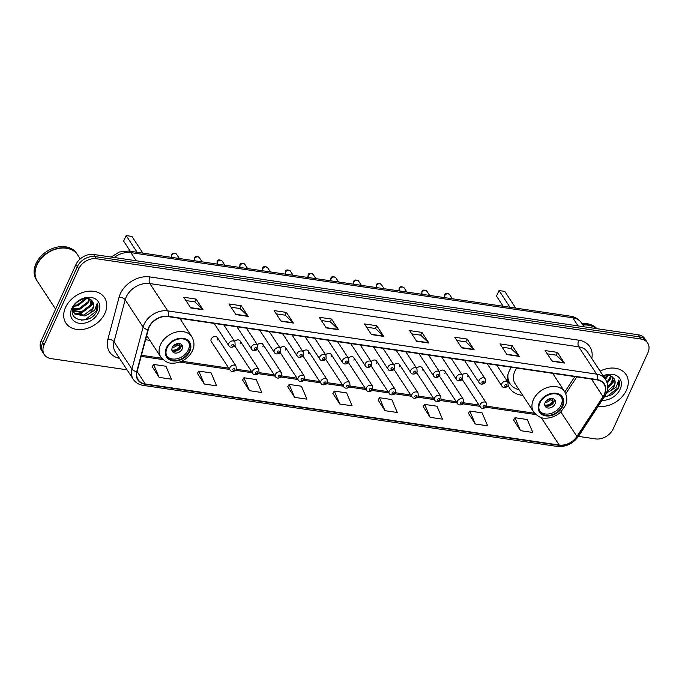 <?xml version="1.0" encoding="UTF-8"?>
<svg xmlns="http://www.w3.org/2000/svg" width="682" height="682" viewBox="0 0 682 682"><rect width="100%" height="100%" fill="white"/><g stroke="black" fill="none" stroke-linecap="round" stroke-linejoin="round"><path stroke-width="1.02" d="M511.329 367.257A25.524 19.113 146.7 0 0 509.258 370.974A25.524 19.113 146.7 0 0 507.306 381.212M508.184 385.194A25.524 19.113 146.7 0 0 509.676 388.177A25.524 19.113 146.7 0 0 522.719 395.33M145.624 339.534A25.524 19.113 146.7 0 0 149.852 340.344M217.396 339.986A3.615 2.702 146.7 0 0 217.336 337.547A3.615 2.702 146.7 0 0 214.242 336.644A3.615 2.702 146.7 0 0 211.232 339.073A3.615 2.702 146.7 0 0 211.292 341.512L230.022 370.053A3.615 2.702 -33.3 0 1 229.962 367.624A3.615 2.702 -33.3 0 1 232.971 365.185A3.615 2.702 -33.3 0 1 236.057 366.098L236.253 369.226C236.483 370.693 231.496 372.815 230.022 370.053M553.724 374.998A25.524 19.113 146.7 0 0 554.151 373.565M180.858 320.011A25.524 19.113 146.7 0 0 181.284 318.579M240.141 343.336A3.615 2.702 146.7 0 0 240.081 340.906A3.615 2.702 146.7 0 0 234.634 341.443M262.894 346.695A3.615 2.702 146.7 0 0 262.834 344.257A3.615 2.702 146.7 0 0 257.387 344.794M285.647 350.045A3.615 2.702 146.7 0 0 285.588 347.615A3.615 2.702 146.7 0 0 280.132 348.152M308.392 353.404A3.615 2.702 146.7 0 0 308.332 350.966A3.615 2.702 146.7 0 0 302.885 351.503M331.145 356.754A3.615 2.702 146.7 0 0 331.085 354.325A3.615 2.702 146.7 0 0 325.629 354.862M353.89 360.113A3.615 2.702 146.7 0 0 353.83 357.675A3.615 2.702 146.7 0 0 348.383 358.212M376.643 363.463A3.615 2.702 146.7 0 0 376.583 361.034A3.615 2.702 146.7 0 0 371.136 361.571M399.396 366.822A3.615 2.702 146.7 0 0 399.337 364.384A3.615 2.702 146.7 0 0 393.881 364.93M422.141 370.181A3.615 2.702 146.7 0 0 422.081 367.743A3.615 2.702 146.7 0 0 416.634 368.28M444.894 373.531A3.615 2.702 146.7 0 0 444.834 371.093A3.615 2.702 146.7 0 0 439.378 371.639M467.639 376.89A3.615 2.702 146.7 0 0 467.579 374.452A3.615 2.702 146.7 0 0 462.132 374.989M578.447 436.386L595.488 438.901A14.45 10.818 146.7 0 0 613.229 428.833L647.9 352.747A14.45 10.818 146.7 0 0 647.661 343.012L644.857 338.741A14.45 10.818 146.7 0 0 638.199 334.777L93.681 254.471A14.45 10.818 146.7 0 0 75.941 264.548L41.27 340.625A14.45 10.818 146.7 0 0 41.508 350.369L42.915 352.5A14.45 10.818 146.7 0 1 42.668 342.756A14.45 10.818 146.7 0 0 42.915 352.5L44.313 354.631A14.45 10.818 146.7 0 0 50.971 358.596L127.048 369.815M647.661 343.012A14.45 10.818 146.7 0 0 640.995 339.048L96.477 258.742A14.45 10.818 146.7 0 0 78.745 268.81L77.339 266.679L42.668 342.756L77.339 266.679A14.45 10.818 146.7 0 1 95.079 256.611A14.45 10.818 146.7 0 0 77.339 266.679L75.941 264.548M640.995 339.048L639.597 336.908L95.079 256.611L639.597 336.908A14.45 10.818 146.7 0 1 646.263 340.872A14.45 10.818 146.7 0 0 639.597 336.908L638.199 334.777M65.515 307.463A23.111 17.314 146.7 0 0 65.898 323.046A23.111 17.314 146.7 0 0 85.676 328.835A23.111 17.314 146.7 0 0 104.934 313.277A23.111 17.314 146.7 0 0 104.551 297.693A23.111 17.314 146.7 0 0 84.773 291.896A23.111 17.314 146.7 0 0 65.515 307.463A23.111 17.314 146.7 0 0 65.898 323.046A23.111 17.314 146.7 0 0 85.676 328.835A23.111 17.314 146.7 0 0 104.934 313.277A23.111 17.314 146.7 0 0 104.551 297.693A23.111 17.314 146.7 0 0 84.773 291.896A23.111 17.314 146.7 0 0 65.515 307.463M598.182 406.31A23.111 17.314 146.7 0 0 626.46 390.181A23.111 17.314 146.7 0 0 626.076 374.597A23.111 17.314 146.7 0 0 600.092 371.153A23.111 17.314 146.7 0 1 626.076 374.597A23.111 17.314 146.7 0 1 626.46 390.181A23.111 17.314 146.7 0 1 598.182 406.31M149.068 327.36A15.405 11.543 -33.3 0 1 167.994 316.618L596.869 379.865A15.405 11.543 -33.3 0 1 603.979 384.094A15.405 11.543 -33.3 0 1 603.033 396.66L576.921 436.454A15.405 11.543 -33.3 0 1 559.206 445.022L145.266 383.975A15.405 11.543 -33.3 0 1 138.165 379.746A15.405 11.543 -33.3 0 1 137.108 371.588L148.267 329.594A15.405 11.543 -33.3 0 1 149.068 327.36M148.744 327.317A15.797 11.833 146.7 0 0 147.917 329.602L136.758 371.596A15.797 11.833 146.7 0 0 145.13 384.29L559.061 445.337A15.797 11.833 146.7 0 0 577.219 436.557L603.331 396.762A15.797 11.833 146.7 0 0 597.014 379.55L168.139 316.303A15.797 11.833 146.7 0 0 148.744 327.317M547.271 353.847L556.231 355.169L564.176 362.73A3.853 1.952 98.4 0 1 564.44 363.054L557.441 352.381L545.123 350.565L552.122 361.23L564.44 363.054M556.171 355.16L557.441 352.381M502.097 347.181L511.057 348.502L519.002 356.064A3.853 1.952 98.4 0 1 519.266 356.388L512.267 345.714L499.949 343.899L506.948 354.572L519.266 356.388M511.006 348.493L512.267 345.714M456.931 340.523L465.883 341.844L473.828 349.406A3.853 1.952 98.4 0 1 474.092 349.73L467.093 339.056L454.775 337.24L461.774 347.914L474.092 349.73M465.832 341.835L467.093 339.056M411.757 333.856L420.717 335.177L428.663 342.748A3.853 1.952 98.4 0 1 428.927 343.063L421.928 332.398L409.609 330.574L416.608 341.247L428.927 343.063M420.658 335.169L421.928 332.398M185.905 300.549L194.856 301.87L202.801 309.432A3.853 1.952 98.4 0 1 203.065 309.756L196.066 299.083L183.748 297.267L190.747 307.94L203.065 309.756M194.805 301.862L196.066 299.083M231.07 307.215L240.03 308.537L247.975 316.098A3.853 1.952 98.4 0 1 248.239 316.422L241.24 305.749L228.922 303.933L235.921 314.607L248.239 316.422M239.97 308.528L241.24 305.749M276.244 313.873L285.204 315.195L293.149 322.757A3.853 1.952 98.4 0 1 293.413 323.08L286.414 312.407L274.096 310.591L281.095 321.265L293.413 323.08M285.144 315.186L286.414 312.407M321.418 320.54L330.369 321.853L338.315 329.423A3.853 1.952 98.4 0 1 338.579 329.747L331.58 319.074L319.261 317.258L326.26 327.923L338.579 329.747M330.318 321.853L331.58 319.074M366.584 327.198L375.543 328.519L383.489 336.081A3.853 1.952 98.4 0 1 383.753 336.405L376.754 325.732L364.435 323.916L371.434 334.589L383.753 336.405M375.484 328.511L376.754 325.732M78.745 268.81L44.074 344.896A14.45 10.818 146.7 0 0 44.313 354.631M423.258 406.677L430.137 417.333L442.456 419.149L436.957 406.216L424.639 404.4L423.207 406.77M468.432 413.343L475.311 423.999L487.63 425.815L482.131 412.883L469.813 411.067L468.381 413.428M513.606 420.001L520.477 430.657L532.804 432.473L527.305 419.541L514.978 417.725L513.555 420.095M287.744 386.694L294.624 397.35L306.943 399.166L301.444 386.234L289.125 384.418L287.693 386.788M242.579 380.036L249.45 390.692L261.769 392.508L256.279 379.576L243.951 377.76L242.519 380.121M197.405 373.369L204.285 384.026L216.603 385.842L211.105 372.909L198.786 371.093L197.354 373.463M152.231 366.711L159.111 377.368L171.429 379.183L165.931 366.251L153.612 364.435L152.18 366.797M378.092 400.019L384.963 410.675L397.291 412.491L391.792 399.558L379.465 397.742L378.033 400.104M339.798 404.008L352.117 405.824L346.618 392.9L334.299 391.084L332.867 393.446L339.798 404.008L334.299 391.084M294.624 397.35L289.125 384.418M249.45 390.692L243.951 377.76M204.285 384.026L198.786 371.093M159.111 377.368L153.612 364.435M384.963 410.675L379.465 397.742M430.137 417.333L424.639 404.4M475.311 423.999L469.813 411.067M520.477 430.657L514.978 417.725M80.254 258.887L77.62 254.872A24.075 18.03 146.7 0 0 57.015 248.836A24.075 18.03 146.7 0 0 36.956 265.051A24.075 18.03 146.7 0 0 37.357 281.282L55.626 309.134M77.535 254.744A24.075 18.03 146.7 0 0 77.441 254.608A24.075 18.03 146.7 0 0 56.836 248.572A24.075 18.03 146.7 0 0 36.777 264.787A24.075 18.03 146.7 0 0 37.178 281.018A24.075 18.03 146.7 0 0 37.271 281.146M77.441 254.608L76.657 253.406A24.075 18.03 146.7 0 0 56.052 247.37A24.075 18.03 146.7 0 0 35.993 263.584A24.075 18.03 146.7 0 0 36.393 279.816L37.178 281.018M80.8 299.79L77.919 301.546M86.708 298.503L77.791 305.792L73.869 306.209M85.753 298.503L77.236 304.948L74.372 305.374M89.564 299.108L88.558 302.672L80.016 309.176L72.786 308.844M88.958 298.887L88.004 301.828L79.462 308.332L72.965 308.273M91.465 300.31L90.783 306.056L82.241 312.569L72.948 310.966M91.064 299.969L90.229 305.212L81.678 311.717L72.812 310.455M92.641 301.828C89.743 295.494 76.793 298.895 73.503 306.934C66.41 320.983 89.7 325.118 96.46 311.989L96.784 311.316C98.089 308.375 98.251 305.647 97.27 303.132L94.73 310.174L87.969 314.504A10.886 8.15 146.7 0 0 92.761 309.065A10.886 8.15 146.7 0 0 92.641 301.828C93.784 303.831 93.724 306.09 92.454 308.605L83.903 315.11L74.253 313.174L73.562 312.399M87.969 314.504L84.457 315.954L74.807 314.018L72.642 309.398M73.264 311.981L72.471 310.361M71.832 308.392A15.703 11.756 146.7 0 0 79.334 323.285A15.703 11.756 146.7 0 0 98.617 312.339A15.703 11.756 146.7 0 0 91.115 297.446A15.703 11.756 146.7 0 0 71.832 308.392M97.27 303.132L96.52 310.924L85.489 319.585L81.405 320.199M92.863 302.22L90.416 306.712M78.601 309.475L72.71 309.935M93.102 302.765L92.36 304.573L81.32 313.226L74.85 313.703M81.55 299.458L77.177 302.152M167.013 347.973A13.001 9.736 146.7 0 0 167.226 356.737A13.001 9.736 146.7 0 0 178.36 360.002A13.001 9.736 146.7 0 0 189.187 351.247A13.001 9.736 146.7 0 0 188.974 342.475A13.001 9.736 146.7 0 0 177.849 339.218A13.001 9.736 146.7 0 0 167.013 347.973M166.826 356.047A13.001 9.736 146.7 0 0 177.976 358.527A13.001 9.736 146.7 0 0 188.317 349.909A13.001 9.736 146.7 0 0 188.496 341.835M142.87 253.124L131.916 236.415L126.161 235.571L137.125 252.272M126.161 235.571L123.638 241.121L130.296 251.266M172.299 347.547A5.78 4.331 146.7 0 0 172.393 351.443A5.78 4.331 146.7 0 0 177.337 352.892A5.78 4.331 146.7 0 0 182.154 349.005A5.78 4.331 146.7 0 0 182.06 345.109A5.78 4.331 146.7 0 0 177.115 343.66A5.78 4.331 146.7 0 0 172.299 347.547M171.949 350.403A5.78 4.331 146.7 0 0 180.926 347.129A5.78 4.331 146.7 0 0 181.284 344.282M178.582 343.464L180.687 346.678A7.707 5.771 -33.3 0 1 172.981 350.949M171.873 350.019A6.743 5.047 -33.3 0 0 179.852 346.558L180.687 346.678M179.852 346.558L176.834 343.702M596.221 328.588A24.075 18.03 146.7 0 0 582.922 325.024M596.4 328.613A24.075 18.03 146.7 0 0 582.743 324.76M596.929 328.69A24.075 18.03 146.7 0 0 581.959 323.558M608.225 375.415L605.446 379.32M607.27 375.415L604.891 378.467M611.089 376.021L610.083 379.584L607.193 383.131M610.484 375.799L609.529 378.732L606.861 382.091M612.99 377.214L612.308 382.969L607.653 387.794M612.589 376.882L611.754 382.125L607.679 386.566M604.209 397.12L612.112 394.622L618.301 388.228C619.606 385.287 619.776 382.559 618.796 380.036L616.255 387.078L609.486 391.417A10.886 8.15 146.7 0 0 614.277 385.978A10.886 8.15 146.7 0 0 614.158 378.74C615.309 380.744 615.241 383.003 613.971 385.509L606.98 391.502M609.486 391.417L606.579 392.696M602.112 400.325A15.703 11.756 146.7 0 0 620.134 389.252A15.703 11.756 146.7 0 0 617.918 376.541A15.703 11.756 146.7 0 0 603.186 375.859M614.158 378.74L609.87 375.629L603.425 376.234M618.796 380.036L618.045 387.836L607.014 396.489L604.269 397.026M614.388 379.132L611.933 383.625M614.627 379.678L613.877 381.477L607.645 388.032M539.88 402.96A13.001 9.736 146.7 0 0 540.101 411.723A13.001 9.736 146.7 0 0 551.226 414.988A13.001 9.736 146.7 0 0 562.053 406.233A13.001 9.736 146.7 0 0 561.84 397.47A13.001 9.736 146.7 0 0 550.715 394.205A13.001 9.736 146.7 0 0 539.88 402.96M539.701 411.033A13.001 9.736 146.7 0 0 550.843 413.522A13.001 9.736 146.7 0 0 561.184 404.895A13.001 9.736 146.7 0 0 561.363 396.822M516.751 368.05A18.542 13.887 146.7 0 0 514.859 371.315A18.542 13.887 146.7 0 0 515.166 383.813L533.716 412.099A18.542 13.887 -33.3 0 1 533.409 399.601A18.542 13.887 -33.3 0 1 548.857 387.112A18.542 13.887 -33.3 0 1 564.722 391.758C567.322 396.83 567.509 401.459 565.301 405.654L560.792 411.928C558.609 414.434 551.67 418.586 544.995 418.143C541.397 418.484 537.638 416.463 533.716 412.099M507.954 374.537A22.779 17.059 146.7 0 0 510.051 383.736A22.779 17.059 146.7 0 0 519.028 389.703M507.331 377.956A22.779 17.059 146.7 0 0 509.173 382.406L510.051 383.736M515.737 308.111L504.782 291.402L499.036 290.558L509.991 307.267M499.036 290.558L496.505 296.107L503.163 306.252M545.165 402.533A5.78 4.331 146.7 0 0 545.259 406.429A5.78 4.331 146.7 0 0 550.203 407.879A5.78 4.331 146.7 0 0 555.02 403.991A5.78 4.331 146.7 0 0 554.926 400.095A5.78 4.331 146.7 0 0 549.982 398.646A5.78 4.331 146.7 0 0 545.165 402.533M544.816 405.389A5.78 4.331 146.7 0 0 553.793 402.124A5.78 4.331 146.7 0 0 554.151 399.268M551.448 398.45L553.554 401.664A7.707 5.771 -33.3 0 1 545.847 405.943M544.739 405.006A6.743 5.047 -33.3 0 0 552.718 401.545L553.554 401.664M552.718 401.545L549.701 398.689M578.089 325.911L572.769 317.795A9.633 4.885 -81.6 0 0 570.561 316.192C571.917 316.337 577.16 317.053 581.652 323.08A19.258 14.424 146.7 0 0 572.769 317.795L130.91 252.638A19.258 14.424 146.7 0 0 114.244 257.506M136.23 260.746L130.91 252.638A9.633 4.885 -81.6 0 0 128.702 251.036L570.561 316.192M41.27 340.625L44.074 344.896M93.681 254.471L96.477 258.742M119.529 358.357A24.075 18.03 -33.3 0 1 107.909 339.201L119.077 297.207A24.075 18.03 -33.3 0 1 149.895 276.935L578.771 340.19A4.817 2.438 -81.6 0 0 578.72 346.814L149.835 283.567A19.258 14.424 146.7 0 0 126.187 296.994A19.258 14.424 146.7 0 0 125.181 299.782L114.022 341.784A19.258 14.424 146.7 0 0 115.343 351.98L133.263 379.294A19.258 14.424 -33.3 0 1 131.941 369.098A4.817 2.447 14.9 0 0 136.758 371.596M578.771 340.19A24.075 18.03 -33.3 0 1 591.78 358.485M587.603 352.1A19.258 14.424 146.7 0 0 578.72 346.814L596.639 374.137A19.258 14.424 -33.3 0 1 605.522 379.422L587.603 352.1M107.909 339.201A4.817 2.447 -165.1 0 1 114.022 341.784L131.941 369.098L143.101 327.104A19.258 14.424 -33.3 0 1 144.107 324.317A19.258 14.424 -33.3 0 1 167.755 310.89A4.817 2.438 98.4 0 1 168.139 316.303M147.917 329.602A4.817 2.447 14.9 0 1 143.101 327.104L125.181 299.782A4.817 2.447 -165.1 0 0 119.077 297.207M133.263 379.294C135.556 382.662 138.881 384.691 143.246 385.39A4.817 2.438 -81.6 0 0 145.13 384.29M559.061 445.337A4.817 2.438 98.4 0 1 557.185 446.429C565.907 447.136 573.016 443.752 578.524 436.275L604.627 396.481C608.37 390.436 608.659 384.75 605.522 379.422M577.219 436.557A4.817 1.603 33.3 0 0 578.524 436.275M603.331 396.762A4.817 1.603 33.3 0 0 604.627 396.481M597.014 379.55A4.817 2.438 -81.6 0 0 596.639 374.137L167.755 310.89L149.835 283.567A4.817 2.438 -81.6 0 1 149.895 276.935M559.206 445.022L541.15 417.495M576.921 436.454L560.817 411.902M603.033 396.66L591.499 379.073M565.762 393.702L576.784 376.907M145.266 383.975L137.116 371.545M141.148 356.379L162.998 359.602M179.588 362.048L229.604 369.422M235.52 370.292L252.349 372.773M258.273 373.651L275.102 376.132M281.018 377.001L297.855 379.49M303.771 380.36L320.6 382.841M326.516 383.71L343.353 386.2M349.269 387.069L366.106 389.55M372.022 390.428L388.851 392.909M394.767 393.778L411.604 396.259M417.52 397.137L434.349 399.618M440.265 400.487L457.102 402.968M463.018 403.846L479.855 406.327M485.772 407.197L535.864 414.588M383.489 336.081L371.23 334.274M338.315 329.423L326.056 327.616M293.149 322.757L280.882 320.949M247.975 316.098L235.716 314.291M202.801 309.432L190.542 307.625M428.663 342.748L416.395 340.932M473.828 349.406L461.569 347.598M519.002 356.064L506.743 354.256M564.176 362.73L551.917 360.923M189.801 351.332A13.725 10.281 146.7 0 0 183.245 338.315A13.725 10.281 146.7 0 0 166.399 347.88A13.725 10.281 146.7 0 0 172.955 360.906A13.725 10.281 146.7 0 0 189.801 351.332M160.543 344.606A18.542 13.887 -33.3 0 1 175.982 332.125A18.542 13.887 -33.3 0 1 191.855 336.772C194.447 341.844 194.643 346.473 192.435 350.667C190.576 354.614 187.644 357.777 183.646 360.173C179.929 362.321 176.092 363.318 172.128 363.156C168.531 363.497 164.771 361.477 160.85 357.112A18.542 13.887 -33.3 0 1 160.543 344.606M177.687 344.649A5.584 4.186 -33.3 0 1 172.35 347.436M176.8 343.745A5.294 3.964 -33.3 0 1 173.245 346.072M562.676 406.319A13.725 10.281 146.7 0 0 556.111 393.301A13.725 10.281 146.7 0 0 539.266 402.874A13.725 10.281 146.7 0 0 545.822 415.892A13.725 10.281 146.7 0 0 562.676 406.319M507.246 379.857A23.086 17.289 146.7 0 0 509.829 383.403L507.289 380.931M550.553 399.643A5.584 4.186 -33.3 0 1 545.216 402.423M549.666 398.731A5.294 3.964 -33.3 0 1 546.112 401.067M171.753 257.429L171.574 254.787C172.265 252.852 173.936 252.672 176.587 254.267A2.89 2.165 146.7 0 0 174.115 253.542A2.89 2.165 146.7 0 0 171.711 255.486A2.89 2.165 146.7 0 0 171.719 257.378M214.182 323.43L228.905 345.868A3.615 2.702 -33.3 0 1 228.845 343.438A3.615 2.702 -33.3 0 1 231.846 341.009A3.615 2.702 -33.3 0 1 234.94 341.912L223.747 324.845M231.769 345.075A1.202 0.904 146.7 0 0 233.824 345.373A1.202 0.904 146.7 0 0 231.769 345.075M194.506 260.788L194.319 258.146C195.009 256.21 196.689 256.031 199.34 257.617A2.89 2.165 146.7 0 0 196.868 256.892A2.89 2.165 146.7 0 0 194.455 258.836A2.89 2.165 146.7 0 0 194.472 260.729M236.935 326.789L251.649 349.227A3.615 2.702 -33.3 0 1 251.59 346.788A3.615 2.702 -33.3 0 1 254.599 344.359A3.615 2.702 -33.3 0 1 257.694 345.262L246.492 328.195M254.522 348.425A1.202 0.904 146.7 0 0 256.568 348.732A1.202 0.904 146.7 0 0 254.522 348.425M217.26 264.139L217.072 261.496C217.763 259.561 219.433 259.39 222.085 260.976A2.89 2.165 146.7 0 0 219.613 260.251A2.89 2.165 146.7 0 0 217.208 262.195A2.89 2.165 146.7 0 0 217.226 264.087M259.68 330.139L274.403 352.585A3.615 2.702 -33.3 0 1 274.343 350.147A3.615 2.702 -33.3 0 1 277.352 347.718A3.615 2.702 -33.3 0 1 280.438 348.621L269.245 331.554M277.267 351.784A1.202 0.904 146.7 0 0 279.322 352.083A1.202 0.904 146.7 0 0 277.267 351.784M240.004 267.497L239.817 264.855C240.516 262.92 242.187 262.74 244.838 264.326A2.89 2.165 146.7 0 0 242.366 263.602A2.89 2.165 146.7 0 0 239.962 265.545A2.89 2.165 146.7 0 0 239.97 267.446M282.433 333.498L297.147 355.936A3.615 2.702 -33.3 0 1 297.088 353.498A3.615 2.702 -33.3 0 1 300.097 351.068A3.615 2.702 -33.3 0 1 303.192 351.972L291.998 334.905M300.02 355.134A1.202 0.904 146.7 0 0 302.075 355.441A1.202 0.904 146.7 0 0 300.02 355.134M262.758 270.856L262.57 268.205C263.261 266.27 264.931 266.099 267.591 267.685A2.89 2.165 146.7 0 0 265.119 266.96A2.89 2.165 146.7 0 0 262.706 268.904A2.89 2.165 146.7 0 0 262.723 270.797M305.186 336.848L319.901 359.295A3.615 2.702 -33.3 0 1 319.841 356.857A3.615 2.702 -33.3 0 1 322.85 354.427A3.615 2.702 -33.3 0 1 325.936 355.331L314.743 338.263M322.765 358.493A1.202 0.904 146.7 0 0 324.82 358.8A1.202 0.904 146.7 0 0 322.765 358.493M285.502 274.207L285.323 271.564C286.014 269.629 287.685 269.45 290.336 271.035A2.89 2.165 146.7 0 0 287.864 270.311A2.89 2.165 146.7 0 0 285.46 272.263A2.89 2.165 146.7 0 0 285.468 274.155M327.931 340.207L342.654 362.645A3.615 2.702 -33.3 0 1 342.594 360.215A3.615 2.702 -33.3 0 1 345.595 357.777A3.615 2.702 -33.3 0 1 348.69 358.689L337.496 341.614M345.518 361.852A1.202 0.904 146.7 0 0 347.573 362.151A1.202 0.904 146.7 0 0 345.518 361.852M308.255 277.565L308.068 274.923C308.758 272.979 310.438 272.809 313.089 274.394A2.89 2.165 146.7 0 0 310.617 273.67A2.89 2.165 146.7 0 0 308.204 275.613A2.89 2.165 146.7 0 0 308.221 277.506M350.684 343.566L365.399 366.004A3.615 2.702 -33.3 0 1 365.339 363.566A3.615 2.702 -33.3 0 1 368.348 361.136A3.615 2.702 -33.3 0 1 371.443 362.04L360.249 344.973M368.271 365.202A1.202 0.904 146.7 0 0 370.326 365.509A1.202 0.904 146.7 0 0 368.271 365.202M331.009 280.916L330.821 278.273C331.512 276.338 333.183 276.159 335.834 277.745A2.89 2.165 146.7 0 0 333.362 277.02A2.89 2.165 146.7 0 0 330.958 278.972A2.89 2.165 146.7 0 0 330.975 280.865M373.429 346.916L388.152 369.354A3.615 2.702 -33.3 0 1 388.092 366.925A3.615 2.702 -33.3 0 1 391.101 364.486A3.615 2.702 -33.3 0 1 394.187 365.399L382.994 348.332M391.016 368.561A1.202 0.904 146.7 0 0 393.071 368.86A1.202 0.904 146.7 0 0 391.016 368.561M353.753 284.275L353.574 281.632C354.265 279.688 355.936 279.518 358.587 281.103A2.89 2.165 146.7 0 0 356.115 280.379A2.89 2.165 146.7 0 0 353.711 282.322A2.89 2.165 146.7 0 0 353.719 284.215M396.182 350.275L410.896 372.713A3.615 2.702 -33.3 0 1 410.837 370.275A3.615 2.702 -33.3 0 1 413.846 367.845A3.615 2.702 -33.3 0 1 416.941 368.749L405.747 351.682M413.769 371.912A1.202 0.904 146.7 0 0 415.824 372.219A1.202 0.904 146.7 0 0 413.769 371.912M376.507 287.625L376.319 284.982C377.01 283.047 378.68 282.868 381.34 284.462A2.89 2.165 146.7 0 0 378.868 283.738A2.89 2.165 146.7 0 0 376.455 285.681A2.89 2.165 146.7 0 0 376.473 287.574M418.936 353.626L433.65 376.063A3.615 2.702 -33.3 0 1 433.59 373.634A3.615 2.702 -33.3 0 1 436.599 371.196A3.615 2.702 -33.3 0 1 439.685 372.108L428.492 355.041M436.514 375.271A1.202 0.904 146.7 0 0 438.569 375.569A1.202 0.904 146.7 0 0 436.514 375.271M399.26 290.984L399.072 288.341C399.763 286.406 401.434 286.227 404.085 287.813A2.89 2.165 146.7 0 0 401.613 287.088A2.89 2.165 146.7 0 0 399.209 289.032A2.89 2.165 146.7 0 0 399.217 290.924M441.68 356.984L456.403 379.422A3.615 2.702 -33.3 0 1 456.343 376.984A3.615 2.702 -33.3 0 1 459.353 374.554A3.615 2.702 -33.3 0 1 462.439 375.458L451.245 358.391M459.267 378.621A1.202 0.904 146.7 0 0 461.322 378.928A1.202 0.904 146.7 0 0 459.267 378.621M422.005 294.334L421.817 291.691C422.516 289.756 424.187 289.586 426.838 291.171A2.89 2.165 146.7 0 0 424.366 290.447A2.89 2.165 146.7 0 0 421.953 292.39A2.89 2.165 146.7 0 0 421.97 294.283M464.433 360.335L479.148 382.773A3.615 2.702 -33.3 0 1 479.088 380.343A3.615 2.702 -33.3 0 1 482.097 377.913A3.615 2.702 -33.3 0 1 485.192 378.817L473.999 361.75M482.021 381.98A1.202 0.904 146.7 0 0 484.075 382.278A1.202 0.904 146.7 0 0 482.021 381.98M444.758 297.693L444.57 295.05C445.261 293.115 446.932 292.936 449.583 294.522A2.89 2.165 146.7 0 0 447.111 293.797A2.89 2.165 146.7 0 0 444.707 295.741A2.89 2.165 146.7 0 0 444.724 297.633M487.178 363.694L501.901 386.131A3.615 2.702 -33.3 0 1 501.841 383.693A3.615 2.702 -33.3 0 1 504.851 381.264A3.615 2.702 -33.3 0 1 507.937 382.167L496.743 365.1M504.765 385.33A1.202 0.904 146.7 0 0 506.82 385.637A1.202 0.904 146.7 0 0 504.765 385.33M234.94 369.559A1.202 0.904 146.7 0 0 232.886 369.26A1.202 0.904 146.7 0 0 234.94 369.559M252.707 370.974A3.615 2.702 -33.3 0 1 255.716 368.544A3.615 2.702 -33.3 0 1 258.81 369.448L259.007 372.577C259.237 374.051 254.25 376.166 252.766 373.412A3.615 2.702 -33.3 0 1 252.707 370.974M257.694 372.918A1.202 0.904 146.7 0 0 255.639 372.611A1.202 0.904 146.7 0 0 257.694 372.918M257.412 349.167L275.519 376.762A3.615 2.702 -33.3 0 1 275.46 374.333A3.615 2.702 -33.3 0 1 278.469 371.903A3.615 2.702 -33.3 0 1 281.555 372.807L281.76 375.935L297.02 378.212M280.438 376.268A1.202 0.904 146.7 0 0 278.384 375.97A1.202 0.904 146.7 0 0 280.438 376.268M298.204 377.683A3.615 2.702 -33.3 0 1 301.214 375.253A3.615 2.702 -33.3 0 1 304.308 376.157L304.504 379.294C304.735 380.761 299.748 382.875 298.273 380.121A3.615 2.702 -33.3 0 1 298.204 377.683M303.192 379.627A1.202 0.904 146.7 0 0 301.137 379.32A1.202 0.904 146.7 0 0 303.192 379.627M320.958 381.042A3.615 2.702 -33.3 0 1 323.967 378.612A3.615 2.702 -33.3 0 1 327.062 379.516L327.258 382.645C327.488 384.119 322.501 386.234 321.017 383.48A3.615 2.702 -33.3 0 1 320.958 381.042M325.936 382.977A1.202 0.904 146.7 0 0 323.89 382.679A1.202 0.904 146.7 0 0 325.936 382.977M325.664 359.235L343.771 386.83A3.615 2.702 -33.3 0 1 343.711 384.392A3.615 2.702 -33.3 0 1 346.72 381.963A3.615 2.702 -33.3 0 1 349.806 382.866L350.002 386.003L365.271 388.28M348.69 386.336A1.202 0.904 146.7 0 0 346.635 386.029A1.202 0.904 146.7 0 0 348.69 386.336M366.456 387.751A3.615 2.702 -33.3 0 1 369.465 385.321A3.615 2.702 -33.3 0 1 372.56 386.225L372.756 389.354C372.986 390.829 367.999 392.943 366.515 390.189A3.615 2.702 -33.3 0 1 366.456 387.751M371.443 389.695A1.202 0.904 146.7 0 0 369.388 389.388A1.202 0.904 146.7 0 0 371.443 389.695M389.209 391.11A3.615 2.702 -33.3 0 1 392.218 388.672A3.615 2.702 -33.3 0 1 395.304 389.584L395.509 392.713C395.739 394.179 390.752 396.302 389.269 393.54A3.615 2.702 -33.3 0 1 389.209 391.11M394.187 393.045A1.202 0.904 146.7 0 0 392.133 392.747A1.202 0.904 146.7 0 0 394.187 393.045M393.915 369.294L412.022 396.898A3.615 2.702 -33.3 0 1 411.962 394.46A3.615 2.702 -33.3 0 1 414.963 392.031A3.615 2.702 -33.3 0 1 418.057 392.934L418.254 396.063L433.513 398.348M416.941 396.404A1.202 0.904 146.7 0 0 414.886 396.097A1.202 0.904 146.7 0 0 416.941 396.404M416.668 372.653L434.766 400.249A3.615 2.702 -33.3 0 1 434.707 397.819A3.615 2.702 -33.3 0 1 437.716 395.381A3.615 2.702 -33.3 0 1 440.811 396.293L441.007 399.422L456.267 401.698M439.685 399.754A1.202 0.904 146.7 0 0 437.639 399.456A1.202 0.904 146.7 0 0 439.685 399.754M457.46 401.169A3.615 2.702 -33.3 0 1 460.469 398.74A3.615 2.702 -33.3 0 1 463.555 399.643L463.751 402.772C463.982 404.247 458.995 406.361 457.52 403.608A3.615 2.702 -33.3 0 1 457.46 401.169M462.439 403.113A1.202 0.904 146.7 0 0 460.384 402.806A1.202 0.904 146.7 0 0 462.439 403.113M480.205 404.528A3.615 2.702 -33.3 0 1 483.214 402.09A3.615 2.702 -33.3 0 1 486.309 403.002L486.505 406.131C486.735 407.597 481.748 409.72 480.264 406.958A3.615 2.702 -33.3 0 1 480.205 404.528M485.192 406.463A1.202 0.904 146.7 0 0 483.137 406.165A1.202 0.904 146.7 0 0 485.192 406.463M111.14 257.046L119.333 251.99L128.702 251.036M581.652 323.08L584.082 326.797M143.246 385.39L557.185 446.429M141.438 355.271L161.702 358.255M181.676 361.204L228.768 368.152M236.245 369.252L251.522 371.502M258.998 372.611L274.266 374.861M304.496 379.32L319.764 381.57M327.241 382.67L342.517 384.921M372.747 389.379L388.015 391.639M395.492 392.738L410.769 394.989M463.743 402.798L479.02 405.057M486.496 406.157L534.569 413.249M564.815 391.903L574.841 376.617M179.775 318.358L191.855 336.772M146.69 335.527L160.85 357.112M552.642 373.344L564.722 391.758M228.905 345.868C230.38 348.63 235.367 346.507 235.137 345.041L234.94 341.912M176.587 254.267L179.375 258.504M251.649 349.227C253.133 351.98 258.12 349.866 257.89 348.4L257.694 345.262M199.34 257.617L202.119 261.862M274.403 352.585C275.878 355.339 280.865 353.225 280.634 351.75L280.438 348.621M222.085 260.976L224.872 265.213M297.147 355.936C298.631 358.689 303.618 356.575 303.388 355.109L303.192 351.972M244.838 264.326L247.617 268.572M319.901 359.295C321.384 362.048 326.371 359.934 326.141 358.459L325.936 355.331M267.591 267.685L270.37 271.922M342.654 362.645C344.129 365.407 349.116 363.284 348.886 361.818L348.69 358.689M290.336 271.035L293.124 275.281M365.399 366.004C366.882 368.757 371.869 366.643 371.639 365.168L371.443 362.04M313.089 274.394L315.868 278.631M388.152 369.354C389.627 372.116 394.614 369.994 394.384 368.527L394.187 365.399M335.834 277.745L338.622 281.99M410.896 372.713C412.38 375.467 417.367 373.352 417.137 371.878L416.941 368.749M358.587 281.103L361.366 285.349M433.65 376.063C435.133 378.825 440.12 376.703 439.89 375.236L439.685 372.108M381.34 284.462L384.119 288.699M456.403 379.422C457.878 382.176 462.865 380.062 462.635 378.587L462.439 375.458M404.085 287.813L406.873 292.058M479.148 382.773C480.631 385.535 485.618 383.412 485.388 381.946L485.192 378.817M426.838 291.171L429.617 295.408M501.901 386.131C503.376 388.885 508.363 386.771 508.141 385.304L507.937 382.167M449.583 294.522L452.371 298.767M217.336 337.547L236.057 366.098M240.081 340.906L258.81 369.448M234.668 345.808L252.766 373.412M262.834 344.257L281.555 372.807M275.519 376.762C277.003 379.524 281.99 377.402 281.76 375.935M285.588 347.615L304.308 376.157M280.166 352.517L298.273 380.121M308.332 350.966L327.062 379.516M302.919 355.876L321.017 383.48M331.085 354.325L349.806 382.866M343.771 386.83C345.245 389.584 350.233 387.47 350.002 386.003M353.83 357.675L372.56 386.225M348.417 362.585L366.515 390.189M376.583 361.034L395.304 389.584M371.161 365.944L389.269 393.54M399.337 364.384L418.057 392.934M412.022 396.898C413.497 399.652 418.484 397.538 418.254 396.063M422.081 367.743L440.811 396.293M434.766 400.249C436.25 403.011 441.237 400.888 441.007 399.422M444.834 371.093L463.555 399.643M439.413 376.004L457.52 403.608M467.579 374.452L486.309 403.002M462.166 379.363L480.264 406.958"/></g></svg>

